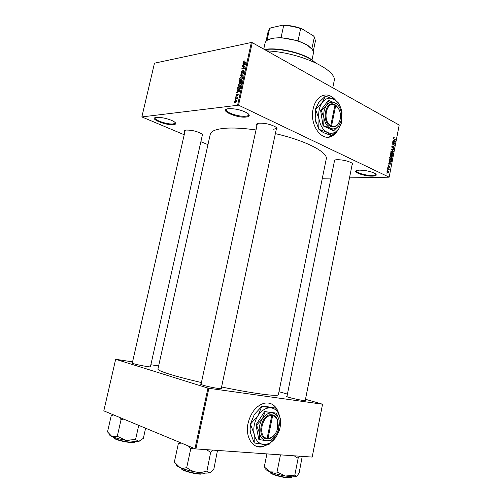<?xml version="1.0" encoding="UTF-8"?>
<svg xmlns="http://www.w3.org/2000/svg" width="503" height="503" viewBox="0 0 503 503"><rect width="100%" height="100%" fill="white"/><g stroke="black" fill="none" stroke-linecap="round" stroke-linejoin="round"><path stroke-width="0.75" d="M372.346 176.138C364.053 176.427 351.056 171.504 357.281 170.366L359.538 170.14C365.788 170.297 371 171.448 375.175 173.585C377.25 175.119 376.307 175.968 372.346 176.138M356.539 170.58L356.401 170.863C355.747 172.661 366.065 175.66 372.119 175.465C374.414 175.409 375.659 175.044 375.848 174.365L375.823 174.069M246.149 117.036C236.712 118.306 218.258 109.968 228.117 108.742L228.375 108.705C235.178 108.472 241.515 109.943 247.388 113.118C250.217 115.2 249.802 116.507 246.149 117.036M226.576 109.126L226.218 109.698C225.212 112.452 239.321 117.111 245.822 116.212C247.595 116.017 248.576 115.545 248.759 114.81L248.671 114.162M173.598 124.669C166.116 125.706 148.31 118.368 156.226 117.419L156.395 117.394C160.589 116.759 171.209 119.45 174.491 121.965C176.377 123.436 176.081 124.335 173.598 124.669M155.289 117.633L155.094 117.972C154.176 120.23 167.914 124.713 173.277 123.945L175.283 122.996L175.251 122.619M335.627 100.229C331.175 94.992 326.321 93.671 321.071 96.268C317.129 98.645 314.482 102.851 313.124 108.9C309.314 124.92 321.845 142.248 332.062 136.049C334.457 134.779 336.444 132.71 338.029 129.824M328.057 137.162L331.886 136.062L337.513 130.44M305.308 400.231L305.698 400.426C307.704 401.507 295.512 399.313 289.313 397.471C286.886 396.754 285.974 396.339 286.591 396.226L287.006 396.213M221.32 388.184L221.704 388.385C224.294 389.768 209.248 387.184 202.841 385.128C200.703 384.455 199.993 384.059 200.71 383.934L201.118 383.908M150.485 366.48L150.869 366.662C153.063 367.8 138.583 365.272 133.377 363.594C131.912 363.135 131.434 362.864 131.937 362.776L132.358 362.757M184.821 131.78C184.067 130.937 184.431 130.384 185.921 130.12L186.38 130.057C192.077 130.076 197.245 131.365 201.873 133.911C203.111 134.829 203.212 135.496 202.168 135.917M185.23 130.277L132.258 363.204M256.838 125.486C255.939 124.386 256.511 123.65 258.542 123.273L259.234 123.185C265.219 123.072 270.645 124.31 275.512 126.913C277.247 128.108 277.474 129.019 276.204 129.661M257.398 123.562L200.999 384.474M334.325 161.633C333.533 160.809 333.904 160.224 335.432 159.879L337.186 159.69C342.876 159.784 347.705 160.859 351.672 162.915C352.999 163.796 353.125 164.481 352.062 164.971M266.948 50.897C300.002 52.224 338.148 70.307 334.099 81.26L334.074 81.385M201.414 382.557C188.418 379.52 177.917 376.772 169.913 374.307C161.714 371.748 157.722 369.994 157.929 369.057L210.254 134.326C210.946 131.214 215.605 129.221 224.231 128.34C232.606 127.605 243.156 128.139 255.876 129.95M275.361 133.635C305.717 140.532 328.308 152.39 326.24 158.979L326.221 159.08M221.578 386.983C253.33 393.598 278.7 396.848 278.366 394.66L278.373 394.629M276.373 408.191C273.248 403.884 269.168 402.243 264.119 403.268C256.197 405.77 250.846 412.429 248.067 423.256C244.98 436.849 252.632 449.022 262.415 446.79L267.904 444.52M256.367 446.274L262.245 446.727L267.609 444.539M387.618 170.266L387.354 169.769L387.618 170.266M388.417 169.19L387.612 168.43L389.291 169.247L389.026 170.272L388.417 169.19M388.065 167.971L387.8 167.474L388.065 167.971M388.41 167.197L388.027 166.122L388.725 165.569L388.435 166.839L389.429 165.971L389.762 166.958L389.133 167.499L389.297 166.317L388.41 167.197M389.485 162.62L390.957 164.148L388.454 164.072L389.265 163.777L389.485 162.62M389.706 157.42L390.246 156.647L391.095 156.716L392.051 158.615L391.523 159.388L390.63 159.3L389.869 158.558L389.706 157.42M390.762 151.944L391.277 151.183L392.151 151.246L393.101 153.151L392.585 153.918L391.686 153.83L390.925 153.075L390.762 151.944M393.434 138.073L394.283 137.734L393.799 138.683L395.591 140.06L394.05 139.23L393.434 138.073M349.497 177.873L389.165 177.182L238.548 105.171L141.859 116.922L184.155 134.722M389.165 177.182L399.187 125.046L252.261 42.661L238.548 105.171M393.811 140.174L395.264 141.745L392.793 141.595L393.591 141.318L393.811 140.174M394.471 143.273L392.654 142.305L392.717 141.972L394.987 143.179L392.83 143.965L394.591 145.26L392.315 144.059L394.471 143.273M392.233 148.096L391.768 146.719L392.214 145.983L392.755 146.021L392.032 146.882L392.29 147.763L393.679 146.606L394.119 147.882L393.245 148.523L393.849 147.75L393.365 146.914L392.233 148.096M393.365 151.629L391.347 149.077L393.818 149.278L393.748 149.624L391.585 149.36L393.365 151.629M390.73 156.112L390.253 154.754L390.454 153.717L392.736 154.893L392.177 156.559L391.378 155.943L390.73 156.112M390.121 162.029L389.203 160.18L389.391 159.206L391.686 160.356L391.359 161.796L390.121 162.029M387.694 172.869L386.989 171.504L387.385 170.919L388.039 170.995L388.725 172.347L388.322 172.931L387.694 172.869M387.008 173.428L386.744 172.931L387.008 173.428M207.953 144.638L200.873 141.689M235.391 99.94L234.958 100.003L235.046 99.6L235.479 99.544L235.391 99.94M236.448 98.255L235.31 98.406L235.398 98.003L237.592 97.708L237.234 98.978L236.448 98.255M235.989 97.205L235.561 97.268L235.649 96.865L236.077 96.809L235.989 97.205M236.454 96.148L235.964 95.281L236.875 94.212L236.265 95.268L236.485 95.759L237.806 94.136L238.177 94.268L238.233 94.948L237.403 95.966L237.762 94.533L236.454 96.148M237.906 90.559L237.083 90.345L237.177 89.93L239.931 90.703L239.837 91.125L236.536 92.829L237.605 91.936L237.906 90.559L238.215 90.71M238.24 84.944L238.956 83.731L240.082 83.177L241.195 83.473L241.333 84.466L239.441 86.239L238.359 85.912L238.24 84.944L238.56 85.108M239.667 78.43L240.39 77.217L241.515 76.651L242.635 76.946L242.773 77.927L240.88 79.707L239.793 79.386L239.667 78.43L239.994 78.594M243.295 61.963L244.427 60.932L243.779 62.297L246.256 61.888L246.168 62.284L244.106 62.668L243.351 62.548L243.295 61.963L243.641 62.152M237.63 104.989L251.349 42.491L154.478 63.183L141.859 116.922M243.785 63.831L242.962 63.655L243.05 63.246L245.816 63.887L245.728 64.302L242.421 66.113L243.483 65.195L243.785 63.831L244.093 63.994M244.653 66.528L242.232 66.962L242.32 66.566L245.351 66.019L242.459 68.546L244.892 68.112L244.804 68.509L241.773 69.049L244.942 66.679M241.641 73.306L241.107 73.117L241.038 72.225L242.345 70.741L241.383 72.199L241.723 72.91L243.571 70.634L244.087 70.804L244.156 71.615L242.987 72.966L243.798 71.69L243.477 71.03L241.641 73.306M243.131 76.129L240.377 75.393L240.459 75.004L243.748 73.319L240.78 75.117L243.219 75.714L243.131 76.129M239.598 82.813L239.019 82.63L239.246 80.518L242.27 80.034L242 81.272L241 82.486L240.459 82.152L239.598 82.813M238.749 89.477L237.63 89.188L237.812 87.038L240.836 86.579L240.396 88.339L238.749 89.477M235.461 102.65L234.65 102.436L234.549 101.688L235.926 100.424L236.718 100.644L236.819 101.392L235.461 102.65M330.999 178.125L322.329 178.238M158.621 365.958L150.875 364.744M132.559 361.877L115.665 359.28L103.813 410.85L194.95 448.707L207.946 388.09L115.665 359.28M278.687 413.045L276.901 409.002M195.881 448.915L312.193 457.076L322.549 404.217L208.871 388.291L195.881 448.915L194.95 448.707M322.549 404.217L305.497 399.281M287.427 394.113L278.97 391.692M207.946 388.09L208.871 388.291M276.222 408.166C274.563 405.783 272.494 404.186 270.01 403.381M220.628 388.731L218.723 388.052M251.349 42.491L252.261 42.661M273.751 129.34L276.524 128.139L276.474 127.68M335.199 99.952C332.106 96.325 328.622 94.677 324.756 95.01M243.961 61.473L243.641 61.309M244.383 62.617L243.779 62.297M244.452 63.988L243.05 63.246M242.848 65.88L242.509 65.704M243.798 65.359L243.483 65.195M244.911 64.107L244.112 63.9L243.867 65L245.451 64.183L244.911 64.107M242.855 66.849L242.32 66.566M242.999 68.829L242.459 68.546M242.446 68.93L241.868 68.622M241.352 72.388L241.038 72.225M242.088 73.098L241.723 72.91M244.156 70.936L243.571 70.634M243.427 72.784L243.037 72.577M242.125 75.859L240.459 75.004M242.339 75.915L240.78 75.117M242.798 77.311L241.515 76.651M240.315 79.713L239.881 79.493M242.415 77.984L242.32 77.255L241.421 77.053L240.025 78.374L240.12 79.097L240.975 79.311L242.716 78.141M241.434 79.543L240.975 79.311M239.818 80.807L239.246 80.518M241.075 82.467L240.459 82.152M241.83 80.486L240.924 80.631L240.761 82.014L241.83 80.486L242.138 80.643M241.421 82.291L241.038 82.096M240.572 80.687L239.516 80.857L239.346 82.322L240.396 81.473L240.572 80.687L240.88 80.845M240.711 81.631L240.396 81.473M240.076 82.618L239.68 82.417M241.352 83.819L240.082 83.177M238.912 86.246L238.447 86.013M240.981 84.523L240.88 83.787L239.988 83.573L238.592 84.888L238.692 85.623L239.541 85.843L241.277 84.674M240.572 85.724L240.258 85.567M240.013 86.076L239.541 85.843M237.875 88.358L237.561 88.201M238.403 87.333L237.812 87.038M240.39 87.032L238.076 87.377L238.139 89.031L240.05 88.314L240.39 87.032L240.698 87.189M239.327 89.327L238.843 89.081M238.963 89.44L238.139 89.031M239.088 90.905L237.177 89.93M239.095 90.88L239.409 90.968M236.995 92.59L236.63 92.414M237.938 92.106L237.605 91.936M239.026 90.886L238.233 90.641L237.988 91.753L239.56 90.986L239.026 90.886M238.309 91.911L237.988 91.753M236.882 95.947L236.485 95.759M237.026 95.784L236.706 95.627M238.221 94.344L237.806 94.136M237.812 95.746L237.454 95.57M238.265 94.778L237.913 94.608M236.026 97.048L235.649 96.865M236.026 98.311L235.398 98.003M237.366 98.764L237.051 98.613M235.423 99.783L235.046 99.6M236.819 100.858L235.926 100.424M236.504 101.424L235.844 100.826L234.932 102.096L235.53 102.254L236.775 101.549M236.008 102.48L235.53 102.254M393.541 137.784L394.283 137.734M395.037 139.765L395.654 139.727M394.993 141.412L395.333 141.393M392.837 141.362L393.591 141.318M394.559 141.406L392.805 141.506L395.056 141.469L394.056 140.425L393.88 141.349L395.056 141.469M392.824 141.406L393.88 141.349M394.365 143.21L394.987 143.179M393.189 143.537L394.924 143.531M393.17 143.625L392.365 143.795M392.327 143.996L392.83 143.965M394.025 144.965L394.654 144.933M392.101 146.052L392.755 146.021M391.912 147.781L392.29 147.763M393.208 146.631L393.679 146.606M392.981 146.939L393.352 146.92M392.007 147.92L392.868 147.876M391.303 149.297L393.818 149.278M393.057 151.296L393.428 151.284M391.101 151.296L392.151 151.246M392.837 153.013L392.082 151.579L391.422 151.504L391.032 152.076L391.755 153.497L392.453 153.585L392.837 153.013M391.416 153.66L392.296 153.622M391.252 153.522L391.755 153.497M392.076 154.918L392.736 154.893M390.529 155.974L391.378 155.943M392.403 155.087L391.724 154.735L391.812 156.194L392.403 155.087M391.466 156.207L391.812 156.194M391.145 155.741L391.56 155.723M391.46 154.597L390.655 154.188L390.793 155.779L391.46 154.597M390.378 155.792L390.793 155.779M390.064 156.754L391.095 156.716M391.787 158.483L391.032 157.049L390.372 156.98L389.976 157.558L390.699 158.973L391.397 159.055L391.787 158.483M390.347 159.124L391.158 159.099M390.19 158.992L390.699 158.973M391.007 160.382L391.686 160.356M391.353 160.558L389.599 159.671L389.655 161.281L390.19 161.696L391.101 161.601L391.353 160.558M389.662 161.714L390.19 161.696M389.328 161.293L389.655 161.281M390.661 163.808L391.02 163.802M388.505 163.802L389.265 163.777M390.24 163.833L388.492 163.884L390.743 163.884L389.731 162.865L389.555 163.796L390.743 163.884M388.505 163.827L389.555 163.796M388.09 166.851L388.435 166.839M389.108 165.984L389.429 165.971M388.838 166.374L389.24 166.361M387.769 167.644L388.127 167.631M388.555 169.266L389.291 169.247M388.832 170.001L389.177 169.995M387.323 169.939L387.687 169.932M387.247 171.007L388.039 170.995M388.486 172.221L387.976 171.328L387.228 171.63L387.744 172.523L388.486 172.221M387.241 172.535L387.744 172.523M386.713 173.101L387.077 173.095M315.085 62.573L312.382 60.442C302.051 52.96 278.128 47.527 264.716 49.646M264.389 49.464C277.404 47.068 301.668 52.419 312.042 59.951L315.4 62.718M265.791 468.664C265.288 469.406 266.722 470.475 270.098 471.871C274.443 473.575 279.555 474.964 285.446 476.039L292.539 476.894L296.5 476.53L294.84 475.159L285.446 476.039L277.241 472.078L270.098 471.871L264.264 466.935L266.911 453.895M280.121 454.825L281.353 454.913M280.435 455.083L277.027 472.04M294.192 455.812L298.134 458.29L294.789 475.184M298.134 458.29L299.511 456.183M302.228 456.372L299.103 473.116L296.657 476.435M280.278 455.02L280.649 455.121M313.369 53.437L313.382 53.375C313.771 51.13 312.168 48.728 308.572 46.157L306.918 45.094C298.204 39.706 281.403 36.493 272.28 38.442C267.986 39.335 265.578 40.888 265.056 43.101L263.754 49.105M268.068 39.8L272.783 38.146L281.058 37.631L298.046 40.812L306.623 44.641L311.967 49.193M311.816 49.011L314.369 37.021L313.532 35.927L301.718 28.671L300.637 28.608C295.003 26.716 289.351 25.666 283.673 25.452L282.787 25.15C289.131 25.244 295.437 26.42 301.718 28.671M267.011 40.429L269.564 28.665L270.639 27.923L282.787 25.15M281.058 37.631L283.673 25.452M298.046 40.812L300.637 28.608M315.419 40.944L314.369 37.021M269.564 28.665L268.281 30.853L266.012 41.303M206.412 449.657L210.801 452.386L212.97 450.116M179.615 442.338L178.351 443.627L174.346 462.068L179.885 467.501C184.129 469.362 189.587 470.896 196.258 472.103C192.819 471.405 189.713 469.934 186.946 467.689L186.55 467.583C184.249 468.394 182.029 468.368 179.885 467.501C177.44 466.369 176.251 465.42 176.32 464.646M178.351 443.627L181.294 443.036M188.449 446.01L190.75 448.814L186.701 467.652M190.75 448.814L193.674 448.179M206.67 471.116C203.25 472.267 199.779 472.594 196.258 472.103C202.835 473.185 207.374 473.386 209.877 472.701C208.701 472.996 207.739 472.468 206.991 471.129L206.67 471.116M210.638 452.373L206.909 471.16M217.485 450.43L213.882 468.972L210.594 472.361M190.599 448.751L190.989 448.858M112.59 414.497L111.257 415.56L107.523 431.895L111.823 436.441C115.2 437.918 119.896 439.207 125.907 440.32L117.161 436.246L111.823 436.441C110.176 435.68 109.371 435.045 109.403 434.523M111.257 415.56L113.64 414.931M119.299 417.283L121.06 419.659L117.281 436.302M121.06 419.659L123.713 419.118M135.345 439.528L125.907 440.32C131.88 441.338 136.238 441.665 138.979 441.282L135.345 439.528M138.74 425.362L135.559 439.565M145.612 428.21L143.355 438.32L138.979 441.282L140.35 440.773M120.94 419.609L121.28 419.697M331.54 126.039L335.727 105.448L334.621 104.492C325.529 99.695 321.052 121.468 330.188 126.253L330.968 126.668L331.54 126.039C335.564 127.209 338.412 125.109 340.072 119.733C341.135 113.879 339.883 109.258 336.318 105.869L335.727 105.448M330.968 126.668L330.974 126.649C335.187 127.9 338.179 125.731 339.959 120.154M339.167 109.679L335.394 104.926M339.971 108.327L338.726 105.806L336.457 103.649L328.874 100.474L326.598 105.284L321.241 110.465L320.618 110.528L323.071 125.838L333.652 130.805L338.89 125.668L340.889 121.569M328.874 100.474L328.252 100.55L320.618 110.528M321.241 110.465L323.989 117.998L323.693 125.788L323.071 125.838M323.693 125.788L330.226 128.19L333.652 130.805M341.971 112.647C341.04 107.164 338.89 103.027 335.514 100.235L334.017 99.248C329.729 97.129 325.875 98.116 322.454 102.216C319.248 106.718 318.097 112.301 319.009 118.985C320.241 125.555 322.995 130.026 327.264 132.377C331.596 134.276 335.394 133.157 338.664 129.013L341.562 122.6L341.971 112.647M315.576 108.887L318.638 102.65L325.454 96.054L322.454 102.216L315.494 109.264L319.009 118.985L318.688 129.001L315.199 119.337L315.494 109.264M331.729 135.684L323.46 132.66L318.877 129.302L327.264 132.377L331.729 135.684L338.664 129.013L341.273 123.663M340.047 106.19L338.387 102.895L335.438 100.103L325.454 96.054M316.073 122.984L315.199 119.337L315.18 111.176M341.411 113.181C340.707 109.013 339.072 105.869 336.513 103.756L335.356 102.989C332.099 101.392 329.176 102.159 326.598 105.284C324.177 108.698 323.31 112.936 323.989 117.998C324.919 122.984 326.994 126.385 330.226 128.19C333.508 129.661 336.394 128.818 338.89 125.668L341.109 120.745L341.411 113.181M330.188 126.253L330.754 125.643L334.948 105.026C326.359 100.525 322.134 121.078 330.754 125.643M334.621 104.492L334.948 105.026M334.904 104.964L335.394 104.913M268.017 438.396L272.645 415.648L272.343 414.862L271.457 414.774C261.101 413.642 256.146 437.729 266.565 438.798L267.451 438.893L268.017 438.396C272.23 438.019 275.348 435.057 277.367 429.493L277.7 421.143C276.801 418.068 275.116 416.239 272.645 415.648M267.458 438.88C270.733 438.748 273.531 436.774 275.845 432.938M278.084 425.796L277.694 420.684C276.744 417.427 274.959 415.497 272.337 414.881M279.467 425.23L278.951 419.577L276.386 413.126L265.169 411.768L262.352 418.905L256.555 425.123L255.958 424.916L258.85 439.521L266.621 440.76L270.79 440.716L276.254 434.862M265.169 411.768L264.572 411.573L255.958 424.916M256.555 425.123L259.466 432.964L259.447 439.735M272.356 437.057L272.563 436.73M276.386 413.126L264.572 411.573M280.536 423.922L279.825 416.603C278.26 411.492 275.355 408.581 271.111 407.864C266.232 407.474 261.856 410.077 257.995 415.673C254.38 421.596 253.11 427.776 254.185 434.215C255.631 440.408 258.787 443.822 263.654 444.451C268.583 444.589 272.884 441.867 276.562 436.29L279.278 430.436C280.605 426.223 280.919 422.155 280.215 418.238L276.411 408.197L271.111 407.864L261.994 406.367L267.426 406.72L276.411 408.197M250.551 423.702L254.329 414.466L261.698 406.537L257.995 415.673L250.463 424.117L254.185 434.215L254.222 442.942L250.525 432.907L250.098 429.637L250.463 424.117M254.222 442.942L263.654 444.451L269.067 444.369L276.298 436.711M279.222 420.791L278.951 419.621C277.763 415.685 275.537 413.447 272.286 412.919C268.577 412.649 265.263 414.642 262.352 418.905C259.623 423.394 258.661 428.084 259.466 432.964C260.554 437.667 262.937 440.263 266.621 440.76C270.356 440.886 273.632 438.823 276.436 434.573L278.536 430.021L279.222 420.791M266.565 438.798L267.124 438.314L271.758 415.547C261.975 414.529 257.303 437.264 267.124 438.314M271.457 414.774L271.758 415.547M266.747 438.641L267.451 438.893M244.697 62.561L244.169 62.278M242.88 76.06L241.214 75.205M239.29 81.901L238.975 81.744M237.234 95.375L236.913 95.218M393.635 138.922L394.094 138.891M392.786 147.379L393.101 147.36M391.567 149.705L391.919 149.693M388.681 166.707L389.07 166.7M269.941 471.808L269.922 471.933C269.048 473.43 282.284 477.429 288.747 477.592C290.69 477.661 291.727 477.466 291.872 477.001L291.897 476.863M288.42 477.85C282.409 477.699 270.061 474.065 270.193 472.506M180.998 467.985C180.527 469.808 193.435 473.656 200.829 473.864C203.47 473.958 204.96 473.7 205.293 473.097M200.496 474.153C193.561 473.958 181.42 470.424 181.319 468.595M113.647 437.182L113.615 437.333C112.867 438.654 123.656 441.741 130.604 442.168C133.597 442.363 135.213 442.168 135.445 441.59L135.483 441.427M134.974 441.974C134.578 442.458 133.056 442.609 130.415 442.445M130.334 442.439C123.857 442.036 113.753 439.226 113.873 437.874M286.855 396.641L286.591 396.226M201.011 384.424L200.71 383.934M132.182 363.172L131.937 362.776M334.099 81.26L332.76 87.799M326.24 158.979L278.366 394.66M150.485 366.926L150.869 366.662M221.207 388.725L221.704 388.385M305.302 400.696L305.698 400.426M241.635 72.916L242.044 73.13M243.766 71.124L244.2 71.351M241.107 73.117L241.497 73.319M239.793 79.386L240.465 79.732M242.32 77.255L242.817 77.506M240.585 79.329L241.189 79.637M240.541 82.322L240.874 82.492M239.019 82.63L239.403 82.825M240.924 82.102L241.371 82.329M239.554 82.423L240.013 82.655M238.359 85.912L239.057 86.258M240.88 83.787L241.377 84.032M239.164 85.856L239.774 86.164M237.63 89.188L238.259 89.496M236.448 95.759L236.863 95.966M237.9 94.583L238.265 94.765M236.026 96.004L236.341 96.155M234.65 102.436L235.121 102.662M236.435 100.977L236.85 101.178M235.278 102.26L235.869 102.543M393.843 138.011L393.447 138.029M392.353 146.348L391.868 146.373M392.346 147.788L391.925 147.807M393.717 148.548L393.365 148.567M393.365 146.914L392.988 146.933M392.585 153.918L391.963 153.943M391.422 151.504L390.906 151.529M392.177 156.559L391.85 156.571M391.164 156.15L390.85 156.163M391.887 156.219L391.485 156.238M390.862 155.804L390.397 155.823M391.523 159.388L390.894 159.413M390.372 156.98L389.856 156.999M391.032 162.129L390.429 162.148M390.46 161.803L389.794 161.828M388.467 165.921L388.077 165.933M388.467 166.858L388.096 166.864M388.322 172.931L387.882 172.944M387.92 172.592L387.31 172.604M387.486 171.265L387.059 171.272M312.042 59.951L312.382 60.442M352.364 163.444L305.214 400.69M334.583 160.331L286.911 396.666M221.201 388.75L276.593 127.806M202.502 134.439L150.384 366.92M272.783 38.146L272.28 38.442M313.382 53.375L312.011 59.932M308.238 45.685L308.572 46.157M313.231 51.4L315.431 40.875M179.929 442.47L178.703 443.313M112.961 414.648L111.785 415.44M336.318 105.869L336.035 105.379M277.7 421.143L277.694 420.684"/></g></svg>
